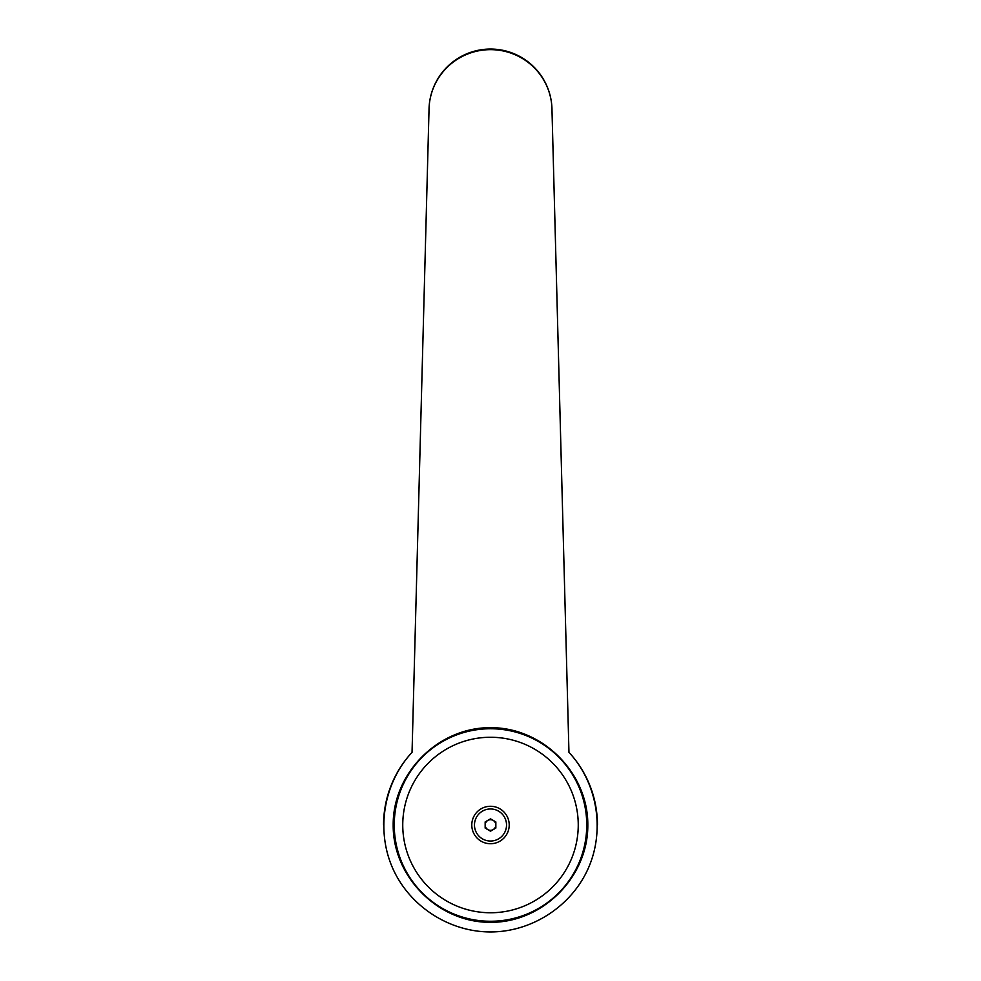 <?xml version="1.0" encoding="UTF-8"?>
<svg xmlns="http://www.w3.org/2000/svg" width="981" height="981" viewBox="0 0 981 981"><rect width="100%" height="100%" fill="white"/><g stroke="black" fill="none" stroke-linecap="round" stroke-linejoin="round"><path stroke-width="1.47" d="M412.045 752.329L429.004 110.522A61.496 61.496 0 0 1 490.5 49.05A61.496 61.496 0 0 1 551.996 110.546L568.955 752.329C597.257 782.887 605.167 829.656 588.502 867.817C571.825 905.978 532.143 931.95 490.5 931.95C448.857 931.95 409.175 905.978 392.498 867.817C375.833 829.656 383.743 782.887 412.045 752.329A106.941 106.941 0 0 0 383.559 825.009A106.941 106.941 0 0 1 412.045 752.329L429.004 110.546A61.496 60.896 0 0 1 490.5 49.651A61.496 60.896 0 0 1 551.996 110.546L568.955 752.329A106.941 106.941 0 0 1 597.441 825.009M490.5 727.681C542.579 727.301 588.208 772.93 587.815 825.009C588.208 877.075 542.579 922.716 490.5 922.324C438.421 922.716 392.792 877.075 393.185 825.009C392.792 772.93 438.421 727.301 490.5 727.681M586.748 825.009A96.248 96.248 0 0 0 490.5 728.748A96.248 96.248 0 0 0 394.252 825.009A96.248 96.248 0 0 0 490.5 921.257A96.248 96.248 0 0 0 586.748 825.009A96.248 96.248 0 0 1 490.5 921.257A96.248 96.248 0 0 1 394.252 825.009M578.25 825.009A87.75 87.75 0 0 0 490.5 737.258A87.75 87.75 0 0 0 402.75 825.009A87.75 87.75 0 0 0 490.5 912.759A87.75 87.75 0 0 0 578.25 825.009M490.5 819.699A5.297 5.297 0 0 1 495.797 825.009A5.297 5.297 0 0 1 490.5 830.306A5.297 5.297 0 0 1 485.203 825.009A5.297 5.297 0 0 1 490.5 819.699M490.5 843.721A18.713 18.713 0 0 0 509.213 825.009A18.713 18.713 0 0 0 490.5 806.284A18.713 18.713 0 0 0 471.787 825.009A18.713 18.713 0 0 0 490.5 843.721M490.5 808.969A16.027 16.027 0 0 1 506.527 825.009A16.027 16.027 0 0 1 490.5 841.036A16.027 16.027 0 0 1 474.473 825.009A16.027 16.027 0 0 1 490.5 808.969M495.846 821.919L495.846 828.087L490.5 831.177L485.154 828.087L485.154 821.919L490.5 818.828L495.846 821.919"/></g></svg>
